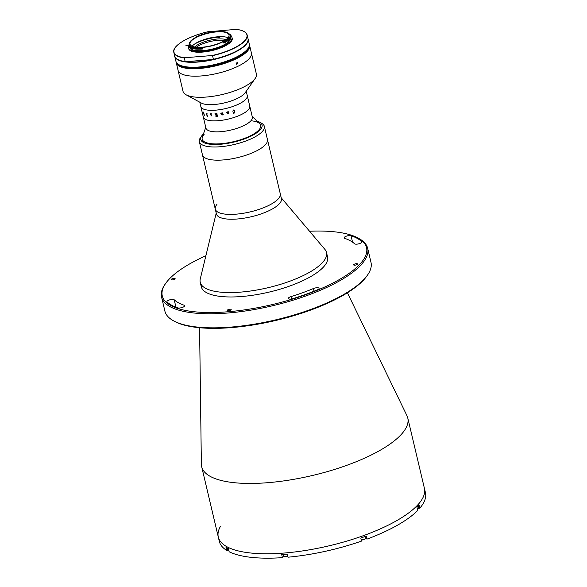 <?xml version="1.0" encoding="UTF-8"?>
<svg xmlns="http://www.w3.org/2000/svg" width="587" height="587" viewBox="0 0 587 587"><rect width="100%" height="100%" fill="white"/><g stroke="black" fill="none" stroke-linecap="round" stroke-linejoin="round"><path stroke-width="0.88" d="M347.416 292.781L406.952 415.677A105.895 34.039 166.7 0 1 407.774 417.981A105.895 34.039 166.7 0 1 401.148 434.571A105.895 34.039 166.7 0 1 289.67 480.012A105.895 34.039 166.7 0 1 201.671 466.702A105.895 34.039 166.7 0 1 201.37 464.273L199.58 327.729M407.774 417.981L424.401 488.311A105.895 34.039 166.7 0 1 417.775 504.901A105.895 34.039 166.7 0 1 306.297 550.342A105.895 34.039 166.7 0 1 218.298 537.032A105.895 34.039 166.7 0 1 220.448 526.392M367.528 275.061L366.838 276.044A104.941 33.73 166.7 0 1 363.705 279.904A104.941 33.73 166.7 0 1 270.908 321.573A104.941 33.73 166.7 0 1 174.721 321.456L173.664 320.884A105.895 34.039 -13.3 0 0 270.732 321.001A105.895 34.039 -13.3 0 0 364.366 278.957A105.895 34.039 -13.3 0 0 367.528 275.061A105.895 34.039 -13.3 0 0 370.991 262.367L367.667 248.301A105.895 34.039 166.7 0 1 361.042 264.891A105.895 34.039 166.7 0 1 249.563 310.34A105.895 34.039 166.7 0 1 161.557 297.022A105.895 34.039 166.7 0 1 165.02 284.335L165.71 283.352A104.941 33.73 -13.3 0 0 232.254 311.374A104.941 33.73 -13.3 0 0 359.963 264.084A104.941 33.73 -13.3 0 0 357.835 237.933A104.941 33.73 -13.3 0 0 309.554 231.249M357.835 237.933L358.892 238.505A105.895 34.039 166.7 0 1 367.667 248.301M205.883 255.756A104.941 33.73 -13.3 0 0 168.851 279.485A104.941 33.73 -13.3 0 0 165.71 283.352M184.443 306.282A3.816 1.225 -13.3 0 0 184.678 305.68A3.816 1.225 -13.3 0 0 184.142 305.233A96.356 30.972 166.7 0 1 174.192 299.759A3.816 1.225 -13.3 0 0 169.951 299.774A3.816 1.225 -13.3 0 0 166.906 301.747A3.816 1.225 -13.3 0 0 167.053 301.975A103.987 33.422 -13.3 0 0 177.788 307.882A3.816 1.225 -13.3 0 0 181.302 307.742A3.816 1.225 -13.3 0 0 184.443 306.282M318.829 288.921A3.816 1.225 -13.3 0 0 319.064 288.327A3.816 1.225 -13.3 0 0 313.414 288.54A96.356 30.972 166.7 0 1 290.969 296.626A3.816 1.225 -13.3 0 0 288.305 298.49A3.816 1.225 -13.3 0 0 293.074 298.592A103.987 33.422 -13.3 0 0 317.296 289.868A3.816 1.225 -13.3 0 0 318.829 288.921M361.665 242.424A3.816 1.225 -13.3 0 0 361.9 241.822A3.816 1.225 -13.3 0 0 361.761 241.595A103.987 33.422 -13.3 0 0 351.026 235.68A3.816 1.225 -13.3 0 0 346.704 236.055A3.816 1.225 -13.3 0 0 344.129 237.882A3.816 1.225 -13.3 0 0 344.664 238.329A96.356 30.972 166.7 0 1 354.614 243.81A3.816 1.225 -13.3 0 0 358.033 243.987A3.816 1.225 -13.3 0 0 361.665 242.424M227.396 310.127A2.003 0.646 -13.3 0 0 227.272 310.435A2.003 0.646 -13.3 0 0 228.937 310.692A2.003 0.646 -13.3 0 0 231.043 309.833A2.003 0.646 -13.3 0 0 231.175 309.518A2.003 0.646 -13.3 0 0 229.51 309.261A2.003 0.646 -13.3 0 0 227.396 310.127M353.792 264.576A2.003 0.646 -13.3 0 0 353.668 264.891A2.003 0.646 -13.3 0 0 355.333 265.148A2.003 0.646 -13.3 0 0 357.439 264.282A2.003 0.646 -13.3 0 0 357.571 263.974A2.003 0.646 -13.3 0 0 355.905 263.717A2.003 0.646 -13.3 0 0 353.792 264.576M171.367 279.28A2.003 0.646 -13.3 0 0 171.243 279.595A2.003 0.646 -13.3 0 0 172.908 279.845A2.003 0.646 -13.3 0 0 175.014 278.986A2.003 0.646 -13.3 0 0 175.139 278.671A2.003 0.646 -13.3 0 0 173.473 278.421A2.003 0.646 -13.3 0 0 171.367 279.28M161.557 297.022L164.888 311.088A105.895 34.039 -13.3 0 0 173.664 320.884M281.21 197.746L324.897 249.387A64.871 20.853 166.7 0 1 326.497 252.461A64.871 20.853 166.7 0 1 323.305 261.641A64.871 20.853 166.7 0 1 255.404 290.257A64.871 20.853 166.7 0 1 200.233 282.31A64.871 20.853 166.7 0 1 200.284 278.847L216.221 213.11M326.497 252.461L327.539 256.857A64.871 20.853 166.7 0 1 324.347 266.036A64.871 20.853 166.7 0 1 256.446 294.659A64.871 20.853 166.7 0 1 201.275 286.705L200.233 282.31M203.484 133.851A31.485 10.118 -13.3 0 0 202.801 134.533A31.485 10.118 -13.3 0 0 201.818 135.736A31.485 10.118 -13.3 0 0 221.717 144.153A31.485 10.118 -13.3 0 0 260.048 130.006A31.485 10.118 -13.3 0 0 259.454 122.118L261.567 123.255A33.393 10.735 166.7 0 1 264.333 126.344L281.415 198.589A33.393 10.735 166.7 0 1 279.772 203.315A33.393 10.735 166.7 0 1 244.823 218.048A33.393 10.735 166.7 0 1 216.427 213.954L215.282 209.119A33.393 10.735 166.7 0 1 216.926 204.401M280.27 193.754A33.393 10.735 166.7 0 1 278.627 198.479A33.393 10.735 166.7 0 1 243.678 213.213A33.393 10.735 166.7 0 1 215.282 209.119A33.393 10.735 166.7 0 0 226.934 214.284A33.393 10.735 166.7 0 0 262.719 208.062A33.393 10.735 166.7 0 0 280.27 193.754M264.333 126.344A33.393 10.735 166.7 0 1 262.198 131.627A33.393 10.735 166.7 0 1 227.03 145.921A33.393 10.735 166.7 0 1 199.345 141.709L202.464 154.895A33.393 10.735 166.7 0 0 230.148 159.106A33.393 10.735 166.7 0 0 265.317 144.82A33.393 10.735 166.7 0 0 267.452 139.53A33.393 10.735 166.7 0 1 249.901 153.838A33.393 10.735 166.7 0 1 214.123 160.06A33.393 10.735 166.7 0 1 202.464 154.895L215.282 209.119M365.503 538.389A3.052 0.983 166.7 0 1 365.862 538.514L366.978 539.13A105.895 34.039 166.7 0 0 417.702 510.463L416.975 507.388A105.895 34.039 166.7 0 0 418.083 506.221A105.895 34.039 166.7 0 0 419.118 505.055L419.844 508.137A105.895 34.039 166.7 0 0 425.443 492.706L424.401 488.311A105.895 34.039 166.7 0 1 417.775 504.901A105.895 34.039 166.7 0 1 306.297 550.342A105.895 34.039 166.7 0 1 218.298 537.032L219.333 541.427A105.895 34.039 166.7 0 0 226.736 550.43L227.734 550.07M418.597 508.232L419.844 508.137M366.978 539.13L366.251 536.056A105.895 34.039 166.7 0 1 360.8 538.015L361.526 541.097A105.895 34.039 166.7 0 1 287.99 557.202L287.263 554.128A105.895 34.039 166.7 0 1 281.701 554.576L282.428 557.65L283.418 556.579A3.052 0.983 166.7 0 1 283.587 556.417M282.428 557.65A105.895 34.039 166.7 0 1 229.15 551.765L228.424 548.684A105.895 34.039 166.7 0 1 226.01 547.355L226.736 550.43M259.454 122.118A31.485 10.118 -13.3 0 0 257.121 121.171M250.928 120.768A30.047 9.656 166.7 0 1 258.742 130.109A30.047 9.656 166.7 0 1 220.756 143.734A30.047 9.656 166.7 0 1 204.107 134.43M199.345 141.709A33.393 10.735 166.7 0 1 200.438 137.71L201.818 135.736M418.12 506.185L418.597 508.195A2.627 0.844 166.7 0 1 418.509 508.511A2.627 0.844 166.7 0 1 417.416 509.245M418.37 508.665A2.341 0.748 166.7 0 1 418.304 508.812A2.341 0.748 166.7 0 1 417.452 509.406M365.121 536.474L365.525 538.191A2.627 0.844 166.7 0 1 365.437 538.506A2.627 0.844 166.7 0 1 361.225 539.798M365.305 538.661A2.341 0.748 166.7 0 1 365.231 538.8A2.341 0.748 166.7 0 1 363.492 539.717A2.341 0.748 166.7 0 1 361.254 539.915M287.696 555.955A2.627 0.844 166.7 0 1 283.697 556.498A2.627 0.844 166.7 0 1 283.477 556.249L283.059 554.473M287.733 556.102A2.341 0.748 166.7 0 1 284.013 556.667A2.341 0.748 166.7 0 1 283.888 556.571M228.857 550.503A2.627 0.844 166.7 0 1 227.954 550.335A2.627 0.844 166.7 0 1 227.741 550.092L227.264 548.082M228.886 550.65A2.341 0.748 166.7 0 1 228.277 550.503A2.341 0.748 166.7 0 1 228.145 550.415M252.168 116.358L259.63 123.615A30.047 9.656 166.7 0 1 260.672 125.354A30.047 9.656 166.7 0 1 258.786 130.065A30.047 9.656 166.7 0 1 227.154 142.964A30.047 9.656 166.7 0 1 202.177 139.185A30.047 9.656 166.7 0 1 202.332 137.16L205.751 127.328M246.232 91.234L252.351 117.114A23.847 7.668 166.7 0 1 250.854 120.849A23.847 7.668 166.7 0 1 225.753 131.084A23.847 7.668 166.7 0 1 205.927 128.083L203.329 117.099A23.847 7.668 166.7 0 0 223.148 120.093A23.847 7.668 166.7 0 0 248.257 109.857A23.847 7.668 166.7 0 1 223.148 120.093A23.847 7.668 166.7 0 1 203.329 117.099L200.835 106.548A23.847 7.668 166.7 0 0 220.661 109.549A23.847 7.668 166.7 0 0 245.762 99.313A23.847 7.668 166.7 0 1 220.661 109.549A23.847 7.668 166.7 0 1 200.835 106.548L199.815 102.211M249.754 106.122A23.847 7.668 166.7 0 1 248.257 109.857A23.847 7.668 166.7 0 0 249.754 106.122M249.372 44.707A37.685 12.114 166.7 0 1 249.622 45.426L256.372 73.999A37.685 12.114 166.7 0 1 255.14 78.519L245.146 92.79A23.847 7.668 166.7 0 1 244.434 93.671A23.847 7.668 166.7 0 1 223.339 103.136A23.847 7.668 166.7 0 1 201.48 103.114L186.152 94.823A37.685 12.114 166.7 0 1 183.027 91.337L178.037 70.242A37.685 12.114 166.7 0 0 209.354 74.975A37.685 12.114 166.7 0 0 249.027 58.803A37.685 12.114 166.7 0 1 209.354 74.975A37.685 12.114 166.7 0 1 178.037 70.242L176.276 62.765A37.685 12.114 166.7 0 1 176.173 62.009M247.259 95.571A23.847 7.668 166.7 0 1 245.762 99.313A23.847 7.668 166.7 0 0 247.259 95.571M255.14 78.519A37.685 12.114 166.7 0 1 254.017 79.905A37.685 12.114 166.7 0 1 220.69 94.867A37.685 12.114 166.7 0 1 186.152 94.823M251.383 52.903A37.685 12.114 166.7 0 1 249.027 58.803A37.685 12.114 166.7 0 0 251.383 52.903M207.739 116.431A23.84 7.66 166.7 0 1 207.607 116.402L207.24 116.446A23.84 7.66 166.7 0 1 207.211 116.439L206.375 113.335A23.84 7.66 166.7 0 1 206.103 113.269L206.096 113.276A23.847 7.668 166.7 0 0 206.367 113.342L207.204 116.446A23.847 7.668 166.7 0 0 207.233 116.446L207.6 116.402A23.847 7.668 166.7 0 0 207.739 116.431L207.71 116.307A23.847 7.668 166.7 0 1 207.424 116.248L206.683 113.54M207.042 113.482A23.84 7.66 166.7 0 1 206.763 113.423A23.847 7.668 166.7 0 0 207.042 113.482L207.013 113.357A23.847 7.668 166.7 0 1 206.066 113.144M233.45 110.004L234.895 111.192L234.118 113.196L233.45 113.423L233.112 112.689L234.132 113.049L234.565 111.317L233.465 110.136L232.76 111.192L233.45 110.004M228.005 111.633L228.835 111.963L227.653 113.386L228.204 113.665L228.967 113.115L228.248 113.79L226.817 112.469A23.847 7.668 166.7 0 1 226.729 112.491L228.005 111.633M222.656 114.414L222.15 113.064A23.847 7.668 166.7 0 1 222.055 113.078L222.025 112.953A23.847 7.668 166.7 0 0 222.84 112.807L222.869 112.939A23.847 7.668 166.7 0 1 222.774 112.953L223.111 114.722A23.847 7.668 166.7 0 0 223.28 114.692L223.309 114.817A23.847 7.668 166.7 0 1 223.17 114.839L222.833 114.993A23.847 7.668 166.7 0 1 222.789 115.001L221.328 114.531L220.851 113.269A23.847 7.668 166.7 0 1 220.756 113.284L220.727 113.159A23.847 7.668 166.7 0 0 221.534 113.034L221.563 113.159A23.847 7.668 166.7 0 1 221.468 113.174L222.084 114.942L222.656 114.414L222.157 113.056A23.84 7.66 166.7 0 1 222.055 113.078L222.025 112.953M215.664 116.094L216.104 115.265L215.077 113.878A23.847 7.668 166.7 0 1 214.974 113.878L214.945 113.753A23.847 7.668 166.7 0 0 215.422 113.724L216.398 115.221A23.847 7.668 166.7 0 0 216.764 115.199L216.28 113.797A23.847 7.668 166.7 0 1 216.177 113.805L216.148 113.673A23.847 7.668 166.7 0 0 216.948 113.614L216.977 113.739A23.847 7.668 166.7 0 1 216.874 113.746L217.542 116.571A23.847 7.668 166.7 0 0 217.645 116.556L217.674 116.688A23.847 7.668 166.7 0 1 216.669 116.769L215.664 116.094M211.305 115.507L211.481 115.668A23.847 7.668 166.7 0 0 211.819 115.676L211.848 115.808A23.847 7.668 166.7 0 1 211.687 115.8L211.217 115.91A23.847 7.668 166.7 0 1 211.188 115.91L210.572 113.893A23.847 7.668 166.7 0 1 210.249 113.878L210.219 113.746A23.847 7.668 166.7 0 0 211.371 113.797L211.401 113.929A23.847 7.668 166.7 0 1 211.071 113.915L211.305 115.507M204.43 115.36L204.203 115.345A23.847 7.668 166.7 0 1 204.188 115.338L203.388 112.22A23.847 7.668 166.7 0 1 203.219 112.11L203.19 111.985A23.847 7.668 166.7 0 0 203.799 112.33L203.828 112.462A23.847 7.668 166.7 0 1 203.638 112.359L204.305 115.184A23.847 7.668 166.7 0 0 204.496 115.279L204.525 115.412A23.847 7.668 166.7 0 1 204.43 115.36M233.465 110.136L232.753 111.192M233.971 110.165L233.457 110.136M233.208 112.616L234.125 113.049M234.228 110.048L234.888 111.192L234.11 113.188L233.443 113.416M204.525 115.397A23.84 7.66 166.7 0 1 204.445 115.36L203.403 112.212A23.84 7.66 166.7 0 1 203.234 112.11L203.205 111.992M228.005 111.772L227.374 112.198L227.573 113.056L228.534 112.095L228.005 111.772M216.948 116.615L216.794 115.316A23.84 7.66 166.7 0 1 216.427 115.345L215.987 116.043L216.757 116.63A23.847 7.668 166.7 0 0 216.941 116.615L216.794 115.323A23.847 7.668 166.7 0 1 216.42 115.353L215.987 116.035M228.534 112.095L228.005 111.765L227.367 112.198L227.573 113.049M227.096 112.249L226.817 112.469A23.84 7.66 166.7 0 1 226.729 112.491M228.791 111.853L227.602 113.181L228.204 113.665L228.967 113.115L228.248 113.79L227.382 113.445M217.674 116.681A23.84 7.66 166.7 0 1 216.676 116.762L215.671 116.094L216.111 115.265L215.084 113.871A23.84 7.66 166.7 0 1 214.981 113.878L214.952 113.753M216.764 115.191L216.28 113.79A23.84 7.66 166.7 0 1 216.177 113.797L216.148 113.673M223.309 114.817A23.84 7.66 166.7 0 1 223.17 114.839L222.833 114.986A23.84 7.66 166.7 0 1 222.789 114.993L221.328 114.524L220.859 113.269A23.84 7.66 166.7 0 1 220.763 113.284L220.734 113.159M196.366 47.202A18.124 5.826 166.7 0 1 224.682 40.51M194.759 46.989A18.124 5.826 166.7 0 1 209.669 40.254A18.124 5.826 166.7 0 1 226.024 39.6M224.711 36.878A23.37 7.514 -13.3 0 0 194.723 43.966M219.369 37.502L218.071 37.605L219.369 37.502M249.622 45.426A37.685 12.114 166.7 0 1 247.259 51.333A37.685 12.114 166.7 0 1 207.593 67.505A37.685 12.114 166.7 0 1 176.276 62.765M177.846 68.415C178.044 69.611 177.927 69.376 177.487 67.718L177.956 69.222M237.977 62.846L236.84 64.453L236.165 63.719L237.324 62.112L237.977 62.846M177.127 63.396A37.208 11.96 -13.3 0 0 209.456 66.573A37.208 11.96 -13.3 0 0 246.723 50.93A37.208 11.96 -13.3 0 0 249.137 46.373M177.487 67.718L177.347 66.918M223.808 41.677L224.051 43.049L223.273 42.924L223.104 42.22L223.808 41.677A21.418 6.883 -13.3 0 0 230.339 34.589L229.649 34.758A20.699 6.655 166.7 0 0 216.779 31.654A20.699 6.655 166.7 0 0 216.669 31.661L217.645 31.61M194.539 38.126L194.524 38.06A21.895 7.037 166.7 0 1 195.515 37.539M194.524 38.06L195.574 37.546A20.699 6.655 166.7 0 0 189.359 44.311A20.699 6.655 166.7 0 0 189.924 45.353L189.241 45.551A21.418 6.883 -13.3 0 0 202.229 47.694L202.999 47.826L202.618 48.273A21.895 7.037 166.7 0 1 201.921 48.339A21.895 7.037 166.7 0 1 188.779 45.991L188.948 46.689A21.895 7.037 -13.3 0 0 202.089 49.037A21.895 7.037 -13.3 0 0 202.786 48.978L202.229 47.694M216.933 31.39A21.418 6.883 -13.3 0 0 195.082 37.48M216.544 31.911A20.031 6.442 -13.3 0 0 190.012 44.157A20.031 6.442 -13.3 0 0 202.471 47.187A20.031 6.442 -13.3 0 0 229.003 34.941A20.031 6.442 -13.3 0 0 216.544 31.911M228.042 37.744A20.031 6.442 -13.3 0 0 217.696 36.79A20.031 6.442 -13.3 0 0 192.125 46.234M190.173 47.694A20.699 6.655 -13.3 0 0 202.985 50.607A20.699 6.655 -13.3 0 0 230.442 38.17M223.346 41.596A20.699 6.655 166.7 0 1 202.456 47.422M202.786 48.978L202.999 47.826M189.484 44.825A22.372 7.191 -13.3 0 0 188.486 47.863L188.684 48.692A22.372 7.191 -13.3 0 0 202.596 52.082A22.372 7.191 -13.3 0 0 232.225 38.404L232.026 37.568A22.372 7.191 -13.3 0 0 231.146 36.167M188.486 47.863A22.372 7.191 -13.3 0 0 202.398 51.245A22.372 7.191 -13.3 0 0 232.026 37.568M185.631 61.701L213.022 59.492A37.495 12.048 -13.3 0 1 185.631 61.701M213.154 59.478C233.134 55.083 250.04 45.192 248.015 38.661A37.685 12.114 -13.3 0 1 213.404 59.287L212.553 55.684L212.083 55.538A37.495 12.048 -13.3 0 0 244.596 40.797A37.495 12.048 -13.3 0 0 236.209 29.35L236.678 29.489M208.436 31.764L236.209 29.35M185.426 61.701C179.101 60.872 175.513 58.971 174.677 56A37.685 12.114 -13.3 0 0 185.162 61.562L184.311 57.959L184.7 57.746L212.083 55.538M187.312 45.749L187.158 45.089L185.896 45.676L186.49 45.815L189.007 45.492M189.359 44.979L187.158 45.089M189.241 45.551L188.779 45.991M230.339 34.589L230.867 34.765A21.895 7.037 166.7 0 1 230.918 34.949A21.895 7.037 166.7 0 1 223.882 42.345L223.104 42.22M224.051 43.049A21.895 7.037 -13.3 0 0 231.087 35.653L230.918 34.949M175.924 61.275L174.757 56.352A37.685 12.114 166.7 0 1 174.721 56.176L174.757 56.352A37.685 12.114 166.7 0 0 206.074 61.085A37.685 12.114 166.7 0 0 245.74 44.913A37.685 12.114 166.7 0 0 248.103 39.013A37.685 12.114 166.7 0 0 248.059 38.837L249.262 43.937C249.871 47.283 247.01 50.908 240.677 54.826C233.707 58.994 224.931 62.303 214.35 64.761C195.155 69.237 177.039 67.754 175.924 61.275A37.685 12.114 -13.3 0 0 207.24 66.008A37.685 12.114 -13.3 0 0 246.907 49.836A37.685 12.114 -13.3 0 0 249.262 43.937M184.399 306.319L184.142 305.233M314.038 291.196L313.414 288.54M361.878 242.093L361.761 241.595M352.552 242.152L351.026 235.68M291.519 298.959L290.969 296.626M175.961 307.221L174.192 299.759M365.356 536.386L365.862 538.514M282.927 554.488L283.418 556.579M185.257 61.657A37.495 12.048 166.7 0 1 177.905 59.544M246.716 43.277A37.495 12.048 166.7 0 1 213.272 59.441M243.935 31.515A37.685 12.114 166.7 0 1 247.164 35.059A37.685 12.114 166.7 0 1 212.553 55.684M184.311 57.959A37.685 12.114 166.7 0 1 173.825 52.39A37.685 12.114 166.7 0 1 175.124 47.782M208.818 31.559A37.495 12.048 -13.3 0 0 176.313 46.3A37.495 12.048 -13.3 0 0 184.7 57.746M247.963 48.552A37.495 12.048 166.7 0 1 215.407 64.504A37.495 12.048 166.7 0 1 179.152 64.819M174.552 55.471A2.267 1.937 -137.3 0 0 174.765 56.389M174.867 56.822A2.627 2.245 42.7 0 1 174.412 55.853M174.39 55.75A2.627 2.245 42.7 0 1 174.39 54.789L174.897 56.946M201.671 466.702L218.298 537.032M189.623 45.434L189.359 44.311M248.015 38.661L247.164 35.059C246.327 32.087 242.739 30.186 236.414 29.357M174.677 56L173.825 52.39C171.8 45.859 188.706 35.968 208.686 31.581"/></g></svg>
